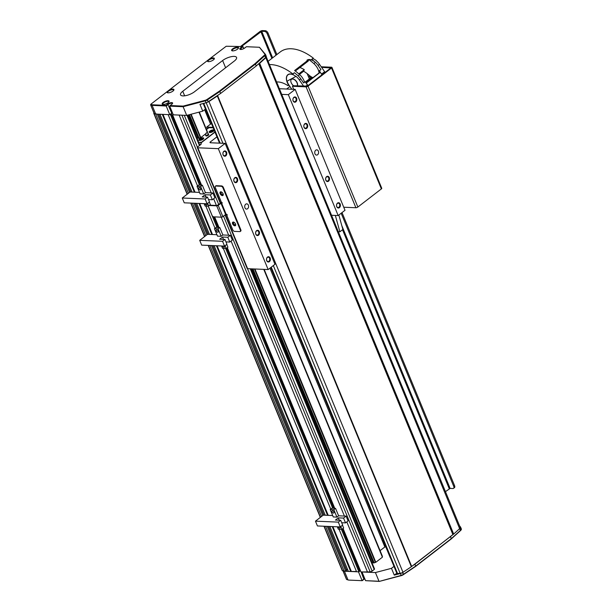 <?xml version="1.0" encoding="UTF-8"?>
<svg xmlns="http://www.w3.org/2000/svg" width="612" height="612" viewBox="0 0 612 612"><rect width="100%" height="100%" fill="white"/><g stroke="black" fill="none" stroke-linecap="round" stroke-linejoin="round"><path stroke-width="0.92" d="M250.828 268.821L374.529 568.953A1.308 0.467 157.6 0 1 374.2 569.489L372.134 571.088A1.752 0.62 157.6 0 1 370.168 571.899L360.973 571.945L343.057 528.47M359.672 570.759L360.292 570.277M339.048 529.212L356.582 571.753L358.923 571.853L359.81 571.095L342.383 528.998M329.86 526.481L348.381 571.409L356.482 571.516M346.545 569.963L347.486 569.236M324.176 526.244L342.49 570.69L345.742 571.294L346.744 570.445L328.522 526.427M342.49 570.69A2.624 0.933 157.6 0 1 342.177 570.438A2.624 0.933 157.6 0 1 342.154 570.369L323.962 526.236M189.567 192.39L157.315 114.146L154.071 113.534A2.624 0.933 -22.4 0 1 153.75 113.281A2.624 0.933 -22.4 0 1 153.727 113.212L153.979 113.021M194.379 192.183L162.302 114.352L159.954 114.253L192.03 192.084M199.52 185.107L170.503 114.704L168.155 114.605L197.569 185.971M170.503 114.704L172.385 112.73M173.097 114.368L172.553 114.788L179.14 115.071L211.224 192.902M330.763 509.108L223.296 248.388M215.011 228.284L205.854 206.068M358.923 571.853L341.389 529.311M332.706 508.251L225.644 248.487M216.962 227.427L208.202 206.167M350.722 571.509L332.209 526.58M327.565 515.327L216.457 245.756M211.821 234.495L199.015 203.444M325.224 515.227L214.116 245.657M209.472 234.396L196.674 203.345M345.742 571.294L327.229 526.374M322.761 515.534L211.477 245.542M207.009 234.702L194.035 203.23M344.128 571.226L325.615 526.305M321.56 516.459L209.87 245.473M205.808 235.628L192.428 203.161M188.366 193.315L155.708 114.077L169.769 114.674L171.758 113.136A2.624 0.933 157.6 0 1 172.416 112.707M334.764 508.335L227.312 247.646M219.012 227.511L214.636 216.885M201.57 185.199L172.553 114.788M367.567 572.22L346.82 521.891M344.411 516.038L231.076 241.059M228.666 235.215L221.223 217.168M216.396 205.456L213.634 198.747M351.303 571.302L332.882 526.611M328.239 515.358L217.13 245.787M212.494 234.526L199.696 203.467M195.052 192.214L162.976 114.383M320.328 517.408L208.218 245.404M190.768 203.092L204.569 236.584L190.776 203.092M153.75 113.281L187.127 194.272L153.78 113.342M258.08 64.298L259.649 63.319A262.28 93.139 -22.4 0 0 265.822 57.666A2.624 0.933 -22.4 0 0 266.235 56.824L460.262 527.559A2.624 0.933 157.6 0 1 459.849 528.416A262.28 93.139 157.6 0 1 453.676 534.069L411.348 566.72A262.28 93.139 157.6 0 1 402.979 572.281A2.624 0.933 157.6 0 1 400.149 573.299L397.532 573.498A1.752 0.62 157.6 0 1 397.31 573.505A1.752 0.62 157.6 0 1 396.828 573.291L270.795 267.513M207.261 102.311A2.624 0.933 -22.4 0 0 208.944 101.531A262.28 93.139 -22.4 0 0 217.321 95.969L218.323 94.959M385.851 547.013L384.856 546.967L380.083 550.647M204.63 109.716L210.566 124.121M269.946 268.171L384.856 546.967M402.52 572.549L403.293 574.431L415.778 566.039L451.411 538.552L460.851 530.038A2.624 0.933 -22.4 0 0 461.349 529.464L461.104 529.938A2.188 0.773 157.6 0 1 460.706 530.413L451.258 538.935L415.663 566.391L403.17 574.783A2.188 0.773 157.6 0 1 401.388 575.594L379.356 581.4L365.586 580.673L379.004 581.247L375.416 572.557L391.473 568.326L393.983 566.391M364.806 578.791A3.06 1.086 -22.4 0 0 363.926 579.357L362.212 580.673L348.488 580.084L346.591 579.465L348.006 579.931L344.426 571.241L358.487 571.837L362.067 580.528L364.063 578.99A2.624 0.933 157.6 0 1 364.714 578.562M360.346 570.407L359.726 570.881M375.416 572.557L361.998 571.983L365.586 580.673M460.438 530.619L265.822 57.666M460.706 530.413L460.079 528.164M415.663 566.391L414.997 564.149L453.262 534.284M451.258 538.935L450.639 536.663M348.488 580.084L362.212 580.673M346.499 579.243L343.049 570.874M460.132 528.095A2.624 0.933 -22.4 0 0 460.614 527.177A2.624 0.933 -22.4 0 0 460.568 527.093L459.513 525.746M461.349 529.464A2.624 0.933 -22.4 0 0 461.394 529.059A2.624 0.933 -22.4 0 0 461.349 528.982L460.637 527.261M403.438 574.576L402.795 572.396M414.997 564.149L411.501 566.498M379.356 581.4L401.143 575.41A2.624 0.933 -22.4 0 0 403.293 574.431L403.17 574.783M402.444 572.595A2.624 0.933 157.6 0 1 400.37 573.521L394.273 575.127L391.473 568.326M396.79 573.192L394.273 575.127M182.942 95.9A8.744 3.106 -22.4 0 0 194.494 91.762L234.342 61.024A8.744 3.106 -22.4 0 0 236.561 57.444A8.744 3.106 -22.4 0 0 230.992 56.732A8.744 3.106 -22.4 0 0 222.623 60.527L182.774 91.264A8.744 3.106 -22.4 0 0 180.548 94.845A8.744 3.106 -22.4 0 0 182.942 95.9M232.659 50.88A3.718 1.316 157.6 0 1 232.093 50.788A3.718 1.316 157.6 0 1 232.927 48.662A3.718 1.316 157.6 0 1 237.494 47.147A3.718 1.316 157.6 0 1 238.451 48.164A3.718 1.316 157.6 0 1 236.033 50.039A3.718 1.316 157.6 0 1 232.659 50.88M238.29 48.425A3.282 1.163 -22.4 0 0 238.267 48.141A3.282 1.163 -22.4 0 0 237.372 47.744A3.282 1.163 -22.4 0 0 233.838 48.776A3.282 1.163 -22.4 0 0 232.2 50.643A3.282 1.163 -22.4 0 0 232.384 50.857M207.736 60.328L168.95 90.239A3.718 1.316 157.6 0 1 172.898 89.107A3.718 1.316 157.6 0 1 173.846 90.125A3.718 1.316 157.6 0 1 171.429 91.991A3.718 1.316 157.6 0 1 168.063 92.84A3.718 1.316 157.6 0 1 167.489 92.741A3.718 1.316 157.6 0 1 167.321 91.502L150.866 104.224L152.296 104.79L166.02 105.371L167.734 104.055A3.06 1.086 157.6 0 1 171.169 102.64A3.06 1.086 157.6 0 1 172.553 103.443A3.06 1.086 157.6 0 1 171.834 104.231L170.128 105.547L183.164 106.105L205.196 100.299A2.188 0.773 -22.4 0 0 206.978 99.488L219.471 91.089L255.066 63.64L264.514 55.111A2.188 0.773 -22.4 0 0 264.912 54.239L259.442 47.269L246.407 46.719L244.693 48.034A3.06 1.086 157.6 0 1 240.654 49.48A3.06 1.086 157.6 0 1 240.187 49.404A3.06 1.086 157.6 0 1 240.593 47.858L242.306 46.543L226.21 46.252L209.365 59.066A3.718 1.316 157.6 0 1 213.313 57.933A3.718 1.316 157.6 0 1 214.261 58.951A3.718 1.316 157.6 0 1 211.844 60.818A3.718 1.316 157.6 0 1 208.478 61.667A3.718 1.316 157.6 0 1 207.912 61.575A3.718 1.316 157.6 0 1 207.736 60.328L209.365 59.066M168.95 90.239L167.321 91.502M173.686 90.377A3.282 1.163 -22.4 0 0 173.663 90.102A3.282 1.163 -22.4 0 0 172.768 89.704A3.282 1.163 -22.4 0 0 169.241 90.729A3.282 1.163 -22.4 0 0 167.604 92.596A3.282 1.163 -22.4 0 0 167.787 92.81M214.101 59.211A3.282 1.163 -22.4 0 0 214.085 58.928A3.282 1.163 -22.4 0 0 213.183 58.53A3.282 1.163 -22.4 0 0 209.656 59.555A3.282 1.163 -22.4 0 0 208.019 61.422A3.282 1.163 -22.4 0 0 208.202 61.636M163.213 104.445A3.718 1.316 157.6 0 1 162.647 104.354A3.718 1.316 157.6 0 1 163.481 102.227A3.718 1.316 157.6 0 1 168.048 100.712A3.718 1.316 157.6 0 1 168.996 101.73A3.718 1.316 157.6 0 1 166.579 103.596A3.718 1.316 157.6 0 1 163.213 104.445M168.835 101.99A3.282 1.163 -22.4 0 0 168.82 101.707A3.282 1.163 -22.4 0 0 167.917 101.309A3.282 1.163 -22.4 0 0 164.391 102.334A3.282 1.163 -22.4 0 0 162.754 104.208A3.282 1.163 -22.4 0 0 162.937 104.415M264.246 55.317L265.753 57.383L264.973 55.493L255.533 64.015L219.899 91.494L207.414 99.886A2.624 0.933 157.6 0 1 205.265 100.873L183.118 106.702L186.706 115.393L202.756 111.162L205.487 109.058M183.164 106.105L183.118 106.702L169.7 106.136L170.128 105.547M186.706 115.393L173.288 114.819L169.7 106.136M150.912 104.331L150.713 104.92L154.293 113.61L155.708 114.077L152.128 105.386L150.606 104.836L150.866 104.224M207.246 99.282L208.195 101.776A2.624 0.933 157.6 0 1 206.045 102.762L199.956 104.361L202.756 111.162M206.978 99.488L208.195 101.776M255.066 63.64L256.313 65.905L220.68 93.384L208.455 101.577M219.471 91.089L220.68 93.384M169.769 114.674L166.189 105.983L152.128 105.386L152.296 104.79M243.813 48.593L243.033 46.711L241.044 48.249A2.624 0.933 -22.4 0 0 240.378 49.32A2.624 0.933 -22.4 0 0 240.493 49.473M172.385 103.703A2.624 0.933 -22.4 0 0 172.362 103.52A2.624 0.933 -22.4 0 0 170.694 103.306A2.624 0.933 -22.4 0 0 168.178 104.445L166.189 105.983L166.02 105.371M256.313 65.905L265.493 57.582M259.442 47.269L265.47 54.437A2.624 0.933 157.6 0 1 265.516 54.522A2.624 0.933 157.6 0 1 264.973 55.493L264.514 55.111M265.753 57.383A2.624 0.933 -22.4 0 0 266.289 56.411A2.624 0.933 -22.4 0 0 266.243 56.327L265.539 54.613M242.306 46.543L243.033 46.711M221.712 192.137A1.446 0.819 -127.6 0 0 221.552 192.114A1.446 0.819 -127.6 0 0 221.184 192.222A1.446 0.819 -127.6 0 0 221.23 193.599A1.446 0.819 -127.6 0 0 222.577 194.608A1.446 0.819 -127.6 0 0 222.944 194.501A1.446 0.819 -127.6 0 0 223.158 194.012M234.174 222.363A1.446 0.819 -127.6 0 0 234.006 222.34A1.446 0.819 -127.6 0 0 233.639 222.447A1.446 0.819 -127.6 0 0 233.692 223.824A1.446 0.819 -127.6 0 0 235.031 224.833A1.446 0.819 -127.6 0 0 235.398 224.726A1.446 0.819 -127.6 0 0 235.612 224.229M245.71 204.209A2.624 1.943 92.4 0 0 244.746 207.116A2.624 1.943 92.4 0 0 246.537 209.097A2.624 1.943 92.4 0 0 247.585 208.738A2.624 1.943 92.4 0 0 248.548 205.831A2.624 1.943 92.4 0 0 246.758 203.857A2.624 1.943 92.4 0 0 245.71 204.209M315.731 150.208A2.624 1.943 92.4 0 0 314.767 153.115A2.624 1.943 92.4 0 0 316.557 155.088A2.624 1.943 92.4 0 0 317.597 154.737A2.624 1.943 92.4 0 0 318.561 151.83A2.624 1.943 92.4 0 0 316.779 149.848A2.624 1.943 92.4 0 0 315.731 150.208M223.908 151.294A2.647 1.958 92.4 0 0 223.128 154.912A2.647 1.958 92.4 0 0 225.79 155.869A2.647 1.958 92.4 0 0 226.57 152.25A2.647 1.958 92.4 0 0 223.908 151.294M223.763 151.677A2.188 1.622 92.4 0 0 222.959 154.102A2.188 1.622 92.4 0 0 224.443 155.754A2.188 1.622 92.4 0 0 225.315 155.456A2.188 1.622 92.4 0 0 226.119 153.031A2.188 1.622 92.4 0 0 224.635 151.386A2.188 1.622 92.4 0 0 223.763 151.677M234.801 177.74A2.647 1.958 92.4 0 0 234.029 181.359A2.647 1.958 92.4 0 0 236.691 182.315A2.647 1.958 92.4 0 0 237.471 178.696A2.647 1.958 92.4 0 0 234.801 177.74M234.664 178.123A2.188 1.622 92.4 0 0 233.861 180.548A2.188 1.622 92.4 0 0 235.345 182.2A2.188 1.622 92.4 0 0 236.217 181.902A2.188 1.622 92.4 0 0 237.02 179.477A2.188 1.622 92.4 0 0 235.536 177.832A2.188 1.622 92.4 0 0 234.664 178.123M256.604 230.632A2.647 1.958 92.4 0 0 255.824 234.251A2.647 1.958 92.4 0 0 258.493 235.207A2.647 1.958 92.4 0 0 259.274 231.596A2.647 1.958 92.4 0 0 256.604 230.632M256.459 231.022A2.188 1.622 92.4 0 0 255.655 233.44A2.188 1.622 92.4 0 0 257.147 235.092A2.188 1.622 92.4 0 0 258.019 234.794A2.188 1.622 92.4 0 0 258.822 232.376A2.188 1.622 92.4 0 0 257.331 230.724A2.188 1.622 92.4 0 0 256.459 231.022M267.505 257.078A2.647 1.958 92.4 0 0 266.725 260.697A2.647 1.958 92.4 0 0 269.387 261.653A2.647 1.958 92.4 0 0 270.167 258.042A2.647 1.958 92.4 0 0 267.505 257.078M267.36 257.468A2.188 1.622 92.4 0 0 266.557 259.893A2.188 1.622 92.4 0 0 268.048 261.538A2.188 1.622 92.4 0 0 268.92 261.248A2.188 1.622 92.4 0 0 269.724 258.822A2.188 1.622 92.4 0 0 268.232 257.17A2.188 1.622 92.4 0 0 267.36 257.468M337.526 203.077A2.647 1.958 92.4 0 0 336.745 206.695A2.647 1.958 92.4 0 0 339.408 207.652A2.647 1.958 92.4 0 0 340.188 204.033A2.647 1.958 92.4 0 0 337.526 203.077M337.38 203.459A2.188 1.622 92.4 0 0 336.577 205.884A2.188 1.622 92.4 0 0 338.069 207.537A2.188 1.622 92.4 0 0 338.941 207.238A2.188 1.622 92.4 0 0 339.744 204.813A2.188 1.622 92.4 0 0 338.252 203.169A2.188 1.622 92.4 0 0 337.38 203.459M326.624 176.631A2.647 1.958 92.4 0 0 325.844 180.249A2.647 1.958 92.4 0 0 328.506 181.206A2.647 1.958 92.4 0 0 329.287 177.587A2.647 1.958 92.4 0 0 326.624 176.631M326.479 177.013A2.188 1.622 92.4 0 0 325.676 179.438A2.188 1.622 92.4 0 0 327.168 181.091A2.188 1.622 92.4 0 0 328.04 180.792A2.188 1.622 92.4 0 0 328.843 178.367A2.188 1.622 92.4 0 0 327.351 176.723A2.188 1.622 92.4 0 0 326.479 177.013M304.822 123.739A2.647 1.958 92.4 0 0 304.042 127.35A2.647 1.958 92.4 0 0 306.704 128.313A2.647 1.958 92.4 0 0 307.484 124.695A2.647 1.958 92.4 0 0 304.822 123.739M304.677 124.121A2.188 1.622 92.4 0 0 303.873 126.546A2.188 1.622 92.4 0 0 305.365 128.199A2.188 1.622 92.4 0 0 306.237 127.9A2.188 1.622 92.4 0 0 307.04 125.475A2.188 1.622 92.4 0 0 305.549 123.831A2.188 1.622 92.4 0 0 304.677 124.121M293.921 97.293A2.647 1.958 92.4 0 0 293.14 100.904A2.647 1.958 92.4 0 0 295.803 101.867A2.647 1.958 92.4 0 0 296.583 98.249A2.647 1.958 92.4 0 0 293.921 97.293M293.775 97.675A2.188 1.622 92.4 0 0 292.972 100.1A2.188 1.622 92.4 0 0 294.464 101.745A2.188 1.622 92.4 0 0 295.336 101.454A2.188 1.622 92.4 0 0 296.139 99.029A2.188 1.622 92.4 0 0 294.647 97.385A2.188 1.622 92.4 0 0 293.775 97.675M215.003 132.146L201.141 142.833L201.18 143.95A1.752 0.62 157.6 0 1 200.721 144.585L197.775 146.857A1.752 0.62 157.6 0 0 197.332 147.576A1.752 0.62 157.6 0 0 197.806 147.79L218.316 148.662L225.147 143.392L210.497 142.764A1.752 0.62 157.6 0 1 210.023 142.558A1.752 0.62 157.6 0 1 210.467 141.839L216.939 136.843M213.03 127.357L206.718 127.089L211.423 123.463M207.407 128.75L206.718 127.089M279.378 88.717L295.168 89.39L288.336 94.653L281.711 94.378M288.336 94.653L338.168 215.554L345 210.283L295.168 89.39M338.168 215.554L331.543 215.271M218.316 148.662L268.148 269.555L274.979 264.292L225.147 143.392M268.148 269.555L247.638 268.683A1.752 0.62 157.6 0 1 247.164 268.477L225.094 214.934M264.101 269.387L382.431 556.522A1.224 0.436 -22.4 0 0 382.278 556.721M263.78 269.372L382.408 557.195L263.841 269.372M198.977 112.157L207.376 132.536L199.038 112.141M382.408 557.195L375.814 562.283L254.929 268.997M205.594 133.913L200.782 137.624L191.135 114.222M375.814 562.283L375.408 562.428L254.454 268.974M200.782 137.624L200.376 137.769L190.715 114.337M375.408 562.428A1.224 0.436 -22.4 0 0 374.177 562.895L373.205 562.864M372.876 562.214L251.754 268.859M197.844 137.555L188.32 114.964M372.716 562.336A1.224 0.436 -22.4 0 0 371.912 562.604M209.985 132.437A2.402 0.857 -22.4 0 0 212.571 131.687A2.402 0.857 -22.4 0 0 213.772 130.318A2.402 0.857 -22.4 0 0 213.114 130.027A2.402 0.857 -22.4 0 0 210.528 130.777A2.402 0.857 -22.4 0 0 209.327 132.146A2.402 0.857 -22.4 0 0 209.985 132.437M213.251 129.912A2.624 0.933 -22.4 0 0 210.429 130.739A2.624 0.933 -22.4 0 0 209.12 132.23A2.624 0.933 -22.4 0 0 209.84 132.552A2.624 0.933 -22.4 0 0 212.662 131.725A2.624 0.933 -22.4 0 0 213.97 130.234A2.624 0.933 -22.4 0 0 213.251 129.912M199.734 140.339A2.402 0.857 -22.4 0 0 202.327 139.59A2.402 0.857 -22.4 0 0 203.521 138.22A2.402 0.857 -22.4 0 0 202.863 137.93A2.402 0.857 -22.4 0 0 200.277 138.679A2.402 0.857 -22.4 0 0 199.076 140.049A2.402 0.857 -22.4 0 0 199.734 140.339M203.008 137.815A2.624 0.933 -22.4 0 0 200.185 138.641A2.624 0.933 -22.4 0 0 198.877 140.133A2.624 0.933 -22.4 0 0 199.596 140.454A2.624 0.933 -22.4 0 0 202.419 139.628A2.624 0.933 -22.4 0 0 203.727 138.136A2.624 0.933 -22.4 0 0 203.008 137.815M206.864 132.988L206.183 133.217M206.305 135.986A1.53 0.543 -22.4 0 0 207.95 135.504A1.53 0.543 -22.4 0 0 208.715 134.64L208.424 133.921A1.53 0.543 157.6 0 1 208.034 134.548A1.53 0.543 157.6 0 1 206.014 135.267A1.53 0.543 157.6 0 1 205.594 135.084L205.892 135.803A1.53 0.543 -22.4 0 0 206.305 135.986M199.321 112.073L207.399 131.863A1.224 0.436 -22.4 0 0 207.246 132.062M213.236 127.854L209.105 127.678L206.489 129.461M207.376 132.536L206.864 132.934M200.376 137.769A1.224 0.436 -22.4 0 0 199.145 138.236L198.143 138.274L188.511 114.918M197.684 137.677A1.224 0.436 -22.4 0 0 196.88 137.945M198.747 142.474L201.7 142.137L214.919 131.947M199.619 144.593L200.66 144.639M199.634 144.616L200.629 144.661M200.545 142.55L201.164 144.057M201.585 139.046A1.576 0.558 -22.4 0 0 201.256 139.169L201.203 139.674M201.05 139.123L199.849 139.559A1.576 0.558 -22.4 0 0 199.849 139.735A1.576 0.558 -22.4 0 0 199.856 139.75L201.057 139.322L201.08 139.804A1.576 0.558 -22.4 0 0 201.57 139.628L201.547 139.146L202.756 138.71A1.576 0.558 -22.4 0 0 202.756 138.534L201.539 138.947L201.524 138.465A1.576 0.558 -22.4 0 0 201.034 138.641L201.272 139.651M201.241 139.75L201.057 139.322M201.256 139.169L201.034 138.641M211.828 131.144A1.576 0.558 -22.4 0 0 211.5 131.266L211.454 131.771M211.301 131.22L210.092 131.649A1.576 0.558 -22.4 0 0 210.092 131.832A1.576 0.558 -22.4 0 0 210.1 131.848L211.308 131.419L211.324 131.901A1.576 0.558 -22.4 0 0 211.813 131.725L211.798 131.243L212.999 130.807A1.576 0.558 -22.4 0 0 212.999 130.631A1.576 0.558 -22.4 0 0 212.991 130.616L211.79 131.044L211.775 130.563A1.576 0.558 -22.4 0 0 211.278 130.739L211.515 131.748M211.484 131.848L211.308 131.419M211.5 131.266L211.278 130.739M272.631 57.826L261.684 31.258L264.476 31.38L265.333 30.722L262.54 30.6A1.958 0.696 -22.4 0 0 259.955 31.526L240.585 46.466M261.684 31.258L241.457 46.504M445.459 491.643L450.111 488.407L341.802 225.644M342.016 212.586L454.578 485.676A2.624 1.492 52.4 0 1 454.418 487.68L453.568 488.338A2.624 1.492 -127.6 0 1 452.895 488.529L450.111 488.407M265.333 30.722A2.624 1.492 52.4 0 1 268.018 33.063L276.876 54.552M453.568 488.338A2.624 1.492 -127.6 0 0 453.722 486.333L454.578 485.676M268.018 33.063L267.169 33.721L276.027 55.21M341.159 213.244L453.722 486.333M267.169 33.721A2.624 1.492 -127.6 0 0 264.476 31.38M220.825 191.824A2.188 1.247 -127.6 0 0 220.274 191.984A2.188 1.247 -127.6 0 0 220.351 194.073A2.188 1.247 -127.6 0 0 222.386 195.603A2.188 1.247 -127.6 0 0 222.944 195.442A2.188 1.247 -127.6 0 0 222.86 193.354A2.188 1.247 -127.6 0 0 220.825 191.824M220.534 191.854A2.188 1.247 -127.6 0 0 220.94 193.935A2.188 1.247 -127.6 0 0 222.845 195.251A2.188 1.247 -127.6 0 0 223.135 195.22M233.287 222.049A2.188 1.247 -127.6 0 0 232.728 222.21A2.188 1.247 -127.6 0 0 232.805 224.298A2.188 1.247 -127.6 0 0 234.84 225.828A2.188 1.247 -127.6 0 0 235.398 225.667A2.188 1.247 -127.6 0 0 235.322 223.579A2.188 1.247 -127.6 0 0 233.287 222.049M232.996 222.08A2.188 1.247 -127.6 0 0 233.402 224.16A2.188 1.247 -127.6 0 0 235.299 225.476A2.188 1.247 -127.6 0 0 235.589 225.445M227.113 214.751L226.677 215.087L227.259 215.11L226.953 214.353L225.614 214.529L222.883 216.64A1.14 0.405 157.6 0 1 221.376 217.176L213.817 216.855A1.752 0.995 -127.6 0 1 212.02 215.294L208.6 206.978A1.752 0.995 -127.6 0 1 208.7 205.647A1.752 0.995 -127.6 0 1 209.143 205.517L216.709 205.839A1.14 0.405 -22.4 0 0 218.209 205.303L222.883 216.64M226.677 215.087L232.751 229.821A1.752 0.995 -127.6 0 0 234.541 231.382L239.812 231.604A1.752 0.995 -127.6 0 0 240.264 231.481A1.752 0.995 -127.6 0 0 240.363 230.143L222.921 187.83A1.752 0.995 -127.6 0 0 221.131 186.27L215.852 186.04A1.752 0.995 -127.6 0 0 215.409 186.17A1.752 0.995 -127.6 0 0 215.309 187.509L221.383 202.243L222.278 203.023L221.521 202.985L226.188 214.322M222.125 202.641L221.972 202.641A1.14 0.405 157.6 0 0 220.473 203.176L217.161 205.487L209.602 205.165A1.752 0.995 -127.6 0 0 209.159 205.295L208.7 205.647M240.264 231.481L240.715 231.129A1.752 0.995 -127.6 0 0 240.822 229.791L223.38 187.479A1.752 0.995 -127.6 0 0 221.582 185.918L216.311 185.696A1.752 0.995 -127.6 0 0 215.868 185.819L215.409 186.17M221.521 202.985L218.209 205.303M206.887 203.773A1.4 0.796 52.4 0 1 206.856 204.959A1.4 0.796 52.4 0 1 206.496 205.058A1.4 0.796 52.4 0 1 205.02 203.697M200.269 189.942A1.4 0.796 52.4 0 1 198.969 188.963A1.4 0.796 52.4 0 1 198.915 187.632A1.4 0.796 52.4 0 1 199.275 187.524A1.4 0.796 52.4 0 1 200.575 188.511A1.4 0.796 52.4 0 1 200.629 189.842A1.4 0.796 52.4 0 1 200.269 189.942M207.101 203.788L205.119 198.984L182.269 198.013L184.25 202.817L207.101 203.788L209.495 201.945L207.514 197.141L202.243 196.919L205.089 194.723L210.36 194.945L212.922 192.971L214.896 197.768L212.341 199.749L208.524 199.581M210.36 194.945L212.341 199.749M202.365 185.229L198.732 185.076L197.018 186.392L200.652 186.545L202.365 185.229L205.425 192.658L203.712 193.973L200.078 193.813L197.018 186.392M212.922 192.971L205.425 192.658M210.054 205.188L210.459 204.875L209.312 202.082M199.497 192.405L190.072 192L182.269 198.013M207.598 203.398L208.577 205.777M204.14 203.658L205.119 206.037L208.447 206.183M207.514 197.141L205.119 198.984M205.089 194.723L206.06 197.079M200.652 186.545L203.712 193.973M382.936 539.585A9.616 3.412 -22.4 0 0 383.028 540.159A9.616 3.412 -22.4 0 0 383.364 540.633M383.028 540.159L390.196 557.54A9.616 3.412 -22.4 0 0 390.533 558.006M209.38 118.499A9.616 3.412 157.6 0 1 208.638 117.756L205.158 109.311M224.329 246.093A1.4 0.796 52.4 0 1 224.298 247.271A1.4 0.796 52.4 0 1 223.938 247.37A1.4 0.796 52.4 0 1 222.462 246.009M217.711 232.262A1.4 0.796 52.4 0 1 216.411 231.282A1.4 0.796 52.4 0 1 216.357 229.944A1.4 0.796 52.4 0 1 216.717 229.844A1.4 0.796 52.4 0 1 218.017 230.823A1.4 0.796 52.4 0 1 218.071 232.162A1.4 0.796 52.4 0 1 217.711 232.262M224.543 246.1L222.561 241.304L199.711 240.332L201.692 245.129L224.543 246.1L226.93 244.257L224.956 239.46L219.685 239.231L222.531 237.035L227.802 237.265L230.364 235.291L232.338 240.088L229.775 242.061L225.958 241.901M227.802 237.265L229.775 242.061M219.8 227.542L216.174 227.389L214.46 228.704L218.094 228.865L219.8 227.542L222.86 234.97L221.154 236.286L217.52 236.133L214.46 228.704M230.364 235.291L222.86 234.97M225.04 245.718L226.195 248.51L227.901 247.194L226.746 244.395M216.939 234.717L207.514 234.32L199.711 240.332M221.582 245.978L222.561 248.357L226.195 248.51M224.956 239.46L222.561 241.304M222.531 237.035L223.502 239.399M218.094 228.865L221.154 236.286M339.691 528.202A1.4 0.796 52.4 0 1 338.214 526.84A1.4 0.796 52.4 0 0 339.691 528.202A1.4 0.796 52.4 0 0 340.043 528.095A1.4 0.796 52.4 0 1 339.691 528.202M333.464 513.086A1.4 0.796 52.4 0 1 332.155 512.106A1.4 0.796 52.4 0 1 332.109 510.768A1.4 0.796 52.4 0 1 332.461 510.668A1.4 0.796 52.4 0 1 333.762 511.647A1.4 0.796 52.4 0 1 333.815 512.986A1.4 0.796 52.4 0 1 333.464 513.086A1.4 0.796 52.4 0 1 332.155 512.106A1.4 0.796 52.4 0 1 332.109 510.768A1.4 0.796 52.4 0 1 332.461 510.668A1.4 0.796 52.4 0 1 333.762 511.647A1.4 0.796 52.4 0 1 333.815 512.986A1.4 0.796 52.4 0 1 333.464 513.086M348.09 520.911L345.528 522.885L341.71 522.724L345.528 522.885L343.546 518.089L345.528 522.885L348.09 520.911L346.109 516.115L343.546 518.089L338.275 517.867L339.247 520.223L338.275 517.867L343.546 518.089L346.109 516.115L338.612 515.794L335.552 508.373L331.918 508.22L330.212 509.536L333.846 509.689L335.552 508.373L331.918 508.22L330.212 509.536L333.846 509.689L336.906 517.109L333.272 516.956L330.212 509.536L333.272 516.956L336.906 517.109L338.612 515.794L335.552 508.373L333.846 509.689L336.906 517.109L338.612 515.794L346.109 516.115L348.09 520.911M342.682 525.081L340.287 526.924L317.437 525.953L315.463 521.156L323.258 515.143L332.691 515.541L323.258 515.143L315.463 521.156L338.314 522.128L315.463 521.156L317.437 525.953L340.287 526.924L338.314 522.128L340.7 520.284L335.43 520.062L338.275 517.867L335.43 520.062L340.7 520.284L338.314 522.128L340.287 526.924L342.682 525.081L340.7 520.284L342.682 525.081M343.646 528.018L342.498 525.226L343.646 528.018L341.94 529.334L343.646 528.018M340.792 526.542L341.94 529.334L338.306 529.181L341.94 529.334L340.792 526.542M340.081 526.917A1.4 0.796 52.4 0 1 340.043 528.095A1.4 0.796 52.4 0 0 340.081 526.917M337.327 526.802L338.306 529.181L337.327 526.802M276.609 81.985A23.172 13.181 52.4 0 1 287.977 85.688L288.374 84.708A10.228 5.822 52.4 0 1 287.87 74.695A10.228 5.822 52.4 0 1 290.471 73.953A10.228 5.822 52.4 0 1 292.605 74.419L294.372 72.713A43.276 24.625 52.4 0 1 298.067 75.781L299.628 74.572A43.276 24.625 -127.6 0 0 294.617 70.525L308.853 59.548A43.276 24.625 52.4 0 1 313.864 63.602A10.052 5.722 52.4 0 1 319.074 72.966M312.969 77.648A10.052 5.722 52.4 0 1 309.091 75.215A23.172 13.181 52.4 0 0 303.621 71.237L299.475 74.434M293.615 85.757A4.368 2.486 52.4 0 1 291.442 79.338A4.368 2.486 52.4 0 1 292.559 79.017A4.368 2.486 52.4 0 1 296.407 81.725A4.368 2.486 52.4 0 1 297.111 85.902M292.605 74.419L292.804 73.922A43.276 24.625 -127.6 0 0 269.425 64.566M288.879 84.984L287.977 85.688M318.317 65.752A10.052 5.722 -127.6 0 0 315.425 62.393A43.276 24.625 -127.6 0 0 311.738 59.326L313.298 58.117A43.276 24.625 -127.6 0 0 280.296 51.913L268.094 61.33M292.804 73.922L294.372 72.713M311.952 59.494L313.298 58.117M299.895 67.504A25.788 14.68 52.4 0 1 304.271 69.653L303.621 71.237M308.853 59.548L308.219 61.078L295.313 71.038M304.271 69.653L298.817 73.861M304.501 82.153A10.052 5.722 -127.6 0 0 299.628 74.572M305.748 86.269L307.4 84.992L305.174 81.763L303.552 82.88M291.442 79.338L291.587 79.223A4.368 2.486 52.4 0 1 291.779 79.101A4.368 2.486 52.4 0 1 296.17 81.09A4.368 2.486 52.4 0 1 297.172 85.909M303.644 86.177L299.337 79.942L300.76 78.841L303.613 82.972L305.174 81.763M306.023 83.002L318.959 73.027L320.283 72.308L321.621 74.251L323.771 72.369M287.082 81.182A10.052 5.722 52.4 0 0 289.178 85.428L291.809 89.245M309.825 75.827L309.244 76.27L310.483 78.068L305.35 82.023M312.342 78.129L311.806 77.349L305.487 82.222M311.806 77.349L310.483 78.068M300.76 78.841A10.052 5.722 -127.6 0 0 297.784 75.528M295.848 76.439L286.929 81.258A10.052 5.722 52.4 0 1 287.977 74.832A10.052 5.722 52.4 0 1 295.848 76.439L295.994 76.332A10.052 5.722 52.4 0 1 299.337 79.942M321.507 74.083L319.403 70.785L318.821 71.099A10.228 5.822 52.4 0 1 319.189 72.897M312.854 77.732A10.228 5.822 52.4 0 1 309.825 75.965L309.244 76.27M306.153 83.178L320.283 72.308M306.275 83.11L307.614 85.045L306.666 85.565M321.629 74.014L324.62 71.711L319.548 64.359A10.052 5.722 -127.6 0 0 316.205 60.749L316.343 60.634A10.052 5.722 -127.6 0 0 312.977 58.698M306.956 60.198A10.052 5.722 52.4 0 1 318.118 65.461L319.548 64.359M325.102 72.407L324.72 71.856M318.821 71.099L320.963 69.584L318.118 65.461M307.614 85.045L306.015 86.284M319.403 70.785L320.963 69.584M338.321 231.726L339.882 231.787L342.865 229.485L338.857 215.019M339.882 231.787L335.345 215.439M321.614 67.351L330.84 67.97L307.331 86.108L293.102 85.734L292.421 86.261L306.069 86.843A1.484 0.528 -22.4 0 0 308.035 86.139L357.867 207.032L381.375 188.901L331.543 68.001L308.035 86.139M357.867 207.032A1.484 0.528 157.6 0 1 355.901 207.736L343.73 207.223M293.683 89.321L292.421 86.261M331.543 68.001A1.484 0.528 -22.4 0 0 331.926 67.397A1.484 0.528 -22.4 0 0 331.52 67.213L321.216 66.777M331.926 67.397L381.758 188.297A1.484 0.528 157.6 0 1 381.375 188.901M309.366 78.925L307.178 73.624M370.168 571.899L223.533 216.135M218.744 204.515L181.925 115.186M154.071 113.534L187.295 194.142M190.982 203.1L204.737 236.462M208.424 245.412L320.481 517.285M184.266 115.285L197.424 147.209M247.485 268.668L372.134 571.088M374.2 569.489L250.262 268.798M199.466 145.557L186.997 115.316M359.726 571.241L342.33 529.036M333.777 508.297L226.578 248.212M218.033 227.473L213.649 216.832M200.591 185.153L171.299 114.092M333.846 508.297L226.631 248.166M218.102 227.473L213.718 216.847M200.66 185.161L171.352 114.046M346.652 570.591L328.445 526.427M323.809 515.166L212.701 245.596M208.057 234.342L195.259 203.283M190.615 192.023L158.539 114.199M323.878 515.166L212.769 245.603M208.134 234.342L195.327 203.283M190.692 192.03L158.607 114.199M411.493 566.444L217.467 95.694M411.616 566.284L217.581 95.533M411.501 566.536L217.474 95.786M411.348 566.72L217.321 95.969M402.979 572.281L208.944 101.531M400.149 573.299L273.312 265.57M222.913 143.292L206.19 102.717M397.532 573.498L271.261 267.153M220.159 143.177L203.75 103.367M453.676 534.069L259.649 63.319M453.362 534.253L259.327 63.495M453.14 534.33L259.106 63.579M452.849 534.483L258.822 63.724M361.157 571.952L363.926 579.357M401.388 575.594L400.37 573.521M241.526 49.411L240.593 47.858M171.758 113.136L167.734 104.055M205.196 100.299L206.045 102.762M264.912 54.239L265.47 54.437M225.606 67.764L222.623 60.527M184.648 95.816L182.774 91.264M210.857 142.78L210.467 141.839M247.638 268.683L225.392 214.705M220.603 203.085L197.806 147.79M207.414 131.855L199.267 112.088M382.431 556.522L264.086 269.387M207.399 131.863L199.252 112.088M374.177 562.895L253.008 268.913M199.145 138.236L189.437 114.674M373.863 562.994L252.649 268.897M198.831 138.335L189.116 114.758M373.243 562.963L252.029 268.875M198.212 138.304L188.565 114.903M260.834 31.564L271.889 58.392M342.521 229.752L449.254 488.713M220.94 203.199L225.614 214.529M240.822 229.791L240.363 230.143M223.38 187.479L222.921 187.83M221.582 185.918L221.131 186.27M216.311 185.696L215.852 186.04M216.709 205.839L221.376 217.176M209.602 205.165L209.143 205.517M289.92 86.506L286.653 89.023M313.864 63.602L315.425 62.393M306.069 86.843L355.901 207.736M359.81 571.095L342.437 528.952M333.93 508.304L226.692 248.12M218.178 227.473L213.802 216.855M200.744 185.161L171.391 113.947M346.744 570.445L328.598 526.427M323.962 515.174L212.854 245.603M208.21 234.342L195.412 203.291M190.768 192.03L158.692 114.199M199.887 145.235L187.501 115.186M208.21 245.404L320.321 517.408M323.955 526.236L342.177 570.438M219.54 143.154L203.199 103.512M346.484 579.38L342.965 570.843M461.394 529.059L460.614 527.177M347.096 579.633L346.591 579.465M150.606 104.836L154.186 113.526M265.516 54.522L266.289 56.411M220.305 203.306L197.332 147.576M382.469 556.438L264.162 269.387M373.175 562.933L251.968 268.867M207.001 133.034A0.612 0.612 0 0 0 205.976 133.454M208.424 133.921A1.53 1.53 0 0 0 206.925 132.972M205.984 133.362A1.53 1.53 0 0 0 205.594 135.084M288.826 74.182L287.977 74.832"/></g></svg>
